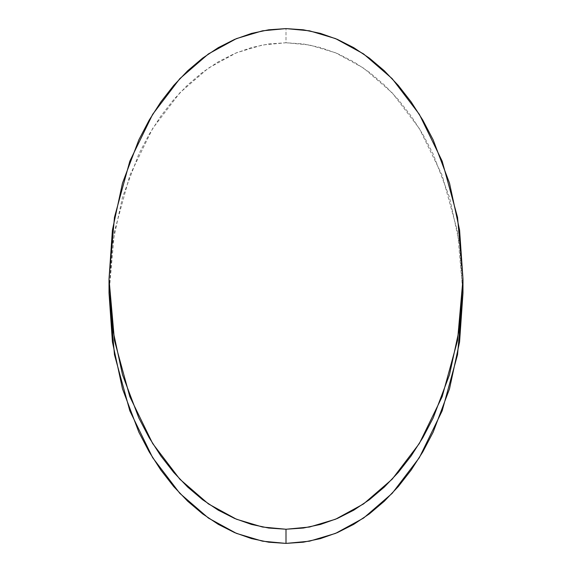 <?xml version="1.0" encoding="UTF-8"?>
<svg xmlns="http://www.w3.org/2000/svg" width="572" height="572" viewBox="0 0 572 572"><rect width="100%" height="100%" fill="white"/><g stroke="black" fill="none" stroke-linecap="round" stroke-linejoin="round"><path stroke-width="0.43" stroke-dasharray="2.86 2.15" d="M109.023 293.078L114.464 231.46L129.844 175.282L152.66 128.485L179.815 92.821L208.444 68.075L236.443 52.774L262.505 44.973L286 42.757L286 28.6L286 42.757L309.495 44.973L335.557 52.774L363.556 68.075L392.185 92.821L419.34 128.485L442.156 175.282L457.536 231.46L462.977 293.078L459.581 244.244L449.506 197.283L433.154 154.011L422.808 134.277L411.146 116.073L398.276 99.578L384.327 84.942L369.426 72.315L353.725 61.812L337.373 53.539L320.527 47.569L303.346 43.965L286 42.757L268.654 43.965L251.473 47.569L234.627 53.539L218.275 61.812L202.574 72.315L187.673 84.942L173.724 99.578L160.854 116.073L149.192 134.277L138.846 154.011L122.494 197.283L112.419 244.244L109.023 293.078"/><path stroke-width="0.86" d="M286 529.243L286 543.4L262.505 541.183L236.443 533.39L208.444 518.089L179.815 493.336L152.66 457.671L129.844 410.875L114.464 354.697L109.023 293.078L112.419 341.913L122.494 388.874L138.846 432.153L149.192 451.88L160.854 470.084L173.724 486.579L187.673 501.215L202.574 513.842L218.275 524.345L234.627 532.618L251.473 538.588L268.654 542.192L286 543.4L286 529.243L309.495 527.026L335.557 519.226L363.556 503.925L392.185 479.179L419.34 443.514L442.156 396.718L457.536 340.54L462.977 278.921L457.536 217.303L442.156 161.125L419.34 114.329L392.185 78.664L363.556 53.911L335.557 38.61L309.495 30.817L286 28.6L262.505 30.817L236.443 38.61L208.444 53.911L179.815 78.664L152.66 114.329L129.844 161.125L114.464 217.303L109.023 278.921L114.464 340.54L129.844 396.718L152.66 443.514L179.815 479.179L208.444 503.925L236.443 519.226L262.505 527.026L286 529.243L303.346 528.035L320.527 524.431L337.373 518.461L353.725 510.188L369.426 499.685L384.327 487.058L398.276 472.422L411.146 455.927L422.808 437.723L433.154 417.989L449.506 374.717L459.581 327.756L462.977 278.921L459.581 230.087L449.506 183.126L433.154 139.847L422.808 120.12L411.146 101.916L398.276 85.421L384.327 70.785L369.426 58.158L353.725 47.655L337.373 39.382L320.527 33.412L303.346 29.808L286 28.6L268.654 29.808L251.473 33.412L234.627 39.382L218.275 47.655L202.574 58.158L187.673 70.785L173.724 85.421L160.854 101.916L149.192 120.12L138.846 139.847L122.494 183.126L112.419 230.087L109.023 278.921L112.419 327.756L122.494 374.717L138.846 417.989L149.192 437.723L160.854 455.927L173.724 472.422L187.673 487.058L202.574 499.685L218.275 510.188L234.627 518.461L251.473 524.431L268.654 528.035L286 529.243M462.977 293.078L457.536 354.697L442.156 410.875L419.34 457.671L392.185 493.336L363.556 518.089L335.557 533.39L309.495 541.183L286 543.4L303.346 542.192L320.527 538.588L337.373 532.618L353.725 524.345L369.426 513.842L384.327 501.215L398.276 486.579L411.146 470.084L422.808 451.88L433.154 432.153L449.506 388.874L459.581 341.913L462.977 293.078L462.977 278.921M109.023 293.078L109.023 278.921"/></g></svg>
